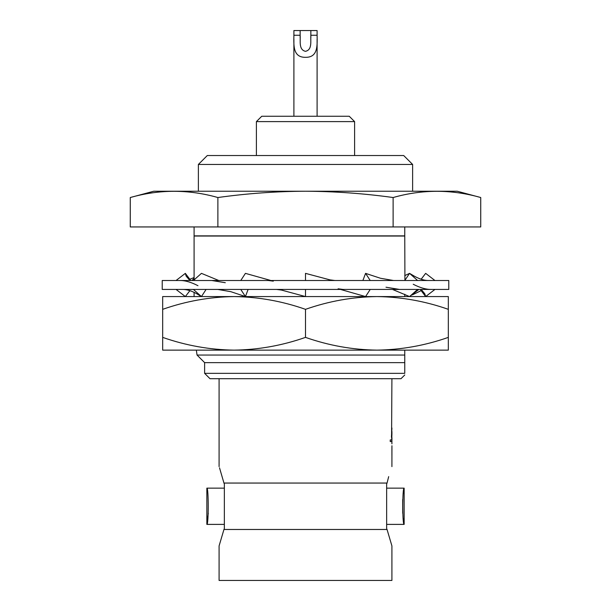 <?xml version="1.0" encoding="UTF-8"?>
<svg xmlns="http://www.w3.org/2000/svg" width="611" height="611" viewBox="0 0 611 611"><rect width="100%" height="100%" fill="white"/><g stroke="black" fill="none" stroke-linecap="round" stroke-linejoin="round"><path stroke-width="0.92" d="M162.221 289.431L448.78 289.431L448.78 280.502L162.221 280.502L162.221 289.431M305.5 289.431L305.5 296.572L281.465 290.072L276.523 289.431M270.894 280.502L245.423 273.361L240.78 280.502M240.78 289.431L245.423 296.572L248.104 289.431M218.776 280.502L201.447 273.361L193.404 280.502M217.737 289.431L230.882 291.691L245.423 296.572M193.404 289.431L201.447 296.572L206.083 289.431M190.754 280.502L185.347 273.361L176.06 280.502M182.46 289.431C187.356 289.385 192.74 291.195 198.613 294.869L201.447 296.572M185.347 273.361L186.164 276.157L189.899 280.502M176.06 289.431L185.347 296.572L189.899 290.66M194.092 278.318L191.991 280.502M404.917 280.502L404.765 235.869L194.092 235.869L194.092 226.941M404.841 280.441L409.553 273.361L404.765 275.63M421.139 279.235L425.653 273.361L434.94 280.502M418.879 289.431L409.553 296.572L417.596 289.431M434.94 289.431L425.653 296.572L420.246 289.431M428.67 280.502C423.858 280.548 418.52 278.769 412.639 275.164L409.553 273.361L417.596 280.502M421.185 289.431L424.79 293.738L425.653 296.572M362.896 280.502L365.577 273.361L370.22 280.502M392.491 289.431L409.553 296.572M365.577 273.361L380.454 278.257L393.568 280.502M370.22 289.431L365.577 296.572L340.487 289.431M334.874 280.502L329.94 279.861L305.5 273.361L305.5 280.502M388.68 476.618L387.046 483.057C393.171 461.626 393.171 461.626 387.046 483.057L386.648 484.019L386.648 528.515L387.046 529.477L223.954 529.477L224.352 528.515L224.352 484.019L223.954 483.057L224.352 484.019M305.5 350.134L234.082 350.134C209.733 349.79 185.927 345.536 162.671 337.379L162.671 350.134L234.082 350.134C258.377 349.798 282.183 345.551 305.5 337.379C328.764 345.536 352.562 349.79 376.918 350.134L305.5 350.134M256.399 121.604L261.76 116.25L349.24 116.25L354.601 121.604L256.399 121.604L256.399 155.53M354.601 121.604L354.601 155.53M317.101 35.262C317.277 45.489 318.087 57.48 305.538 57.327C292.952 57.503 293.708 45.588 293.899 35.262L293.899 30.55L317.101 30.55L317.101 35.262L310.854 35.262L310.854 30.55M293.899 39.135L293.899 116.25M317.101 39.203L317.101 116.25M300.146 30.55L300.146 35.262C300.604 41.128 298.519 49.705 305.462 51.332C312.488 49.797 310.396 41.158 310.854 35.262L310.854 37.699M293.899 35.262L300.146 35.262L300.146 37.676M198.376 164.451L412.624 164.451L403.695 155.53L207.305 155.53L198.376 164.451L198.376 191.235M404.765 226.941L404.765 235.869M204.624 362.636L204.624 373.344L404.765 373.344C404.765 375.482 404.765 375.482 404.765 373.344C404.765 375.482 404.765 375.482 404.765 373.344L404.765 362.636L204.624 362.636L197.04 355.044L196.352 350.134M404.765 362.636L404.765 355.044L197.04 355.044M404.765 374.955L401.015 378.698L209.985 378.698L204.624 373.344M223.954 529.477L219.089 545.906L223.954 529.477M387.046 529.477L391.911 545.906L387.046 529.477M391.911 545.906L391.911 580.45L219.089 580.45L219.089 545.906M391.445 436.796L391.926 428.005L391.445 436.796M391.911 378.698L391.575 437.888M391.911 446.595L391.911 455.47L391.911 446.595M391.865 442.456L391.934 439.317L391.865 442.456M391.911 431.389L391.773 441.547L390.23 441.547L390.23 439.943L391.727 439.943L391.934 433.558L391.704 439.943M390.23 439.943L390.23 441.547M387.046 483.057L223.954 483.057L219.517 467.82M208.282 513.24L206.854 524.391L224.352 524.391M206.854 488.143L206.854 524.391C208.679 525.506 208.679 487.028 206.854 488.143L224.352 488.143M386.648 488.143L404.146 488.143C402.328 487.005 402.321 525.498 404.146 524.391L403.275 518.846M402.718 513.278L402.702 499.454M403.306 493.459L404.146 488.143L404.146 524.391L386.648 524.391M404.765 236.045L194.092 236.045L194.092 279.891M404.765 294.273L404.765 296.572M404.765 355.044L404.765 350.134M223.954 483.057C217.829 461.626 217.829 461.626 223.954 483.057M391.911 437.804L391.911 443.853M391.934 439.317L391.918 437.621M391.934 445.732L391.911 466.628M391.911 431.687L391.934 433.558M480.735 197.529C451.529 189.242 422.323 189.242 393.117 197.529C363.973 193.473 334.767 191.38 305.5 191.235L457.257 191.235L480.735 197.529L480.735 226.941L130.265 226.941L130.265 197.529C159.471 189.242 188.677 189.242 217.883 197.529L217.883 226.941M130.265 197.529L153.743 191.235L305.5 191.235C276.302 191.358 247.096 193.45 217.883 197.529M393.117 197.529L393.117 226.941M448.329 309.334L448.329 296.572L376.918 296.572C401.267 296.915 425.073 301.17 448.329 309.334L448.329 337.379C425.012 345.551 401.206 349.798 376.918 350.134L448.329 350.134L448.329 337.379M305.5 309.334C328.817 301.162 352.623 296.908 376.918 296.572L234.082 296.572C258.438 296.915 282.236 301.17 305.5 309.334L305.5 337.379M162.671 309.334C185.988 301.162 209.794 296.908 234.082 296.572L162.671 296.572L162.671 337.379M268.305 280.502L273.293 281.144M211.704 280.502L225.306 282.702M180.237 280.502C185.393 280.518 191.312 282.251 197.979 285.704M189.861 279.235L194.092 277.539M412.387 294.869L421.101 290.66M413.219 284.252C419.879 287.689 425.752 289.415 430.839 289.431M385.984 287.223L399.563 289.431M338.097 288.797L343.077 289.431M412.624 164.451L412.624 191.235M194.092 292.325L194.092 296.572M219.089 378.698L219.089 466.628"/></g></svg>
